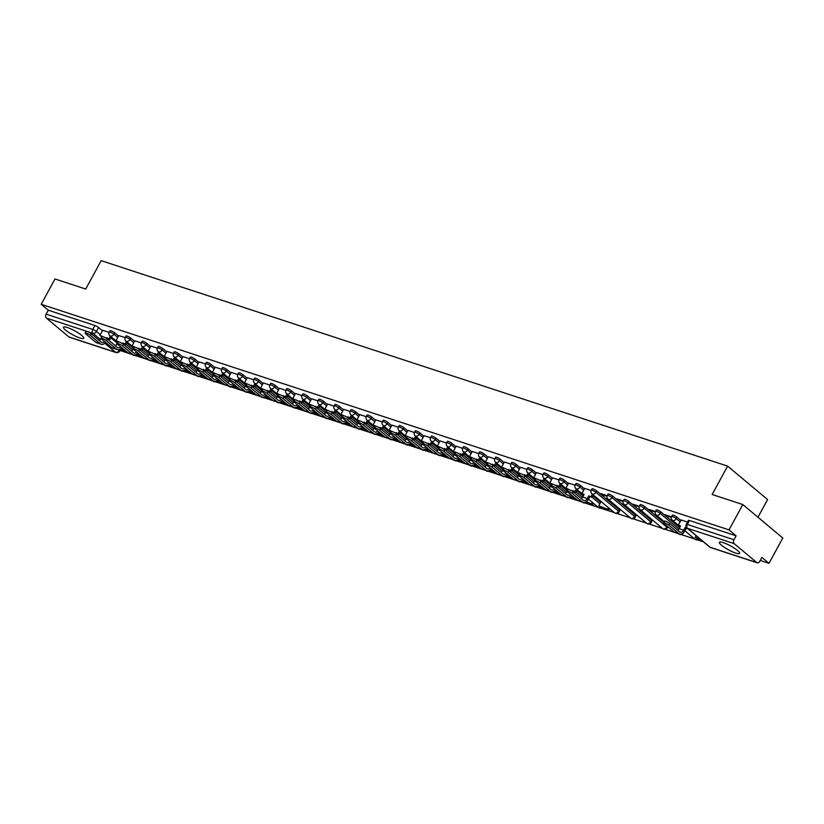 <?xml version="1.0" encoding="UTF-8"?>
<svg xmlns="http://www.w3.org/2000/svg" width="824" height="824" viewBox="0 0 824 824"><rect width="100%" height="100%" fill="white"/><g stroke="black" fill="none" stroke-linecap="round" stroke-linejoin="round"><path stroke-width="1.24" d="M118.502 336.017L114.66 332.803A2.956 0.567 -151.4 0 0 111.003 330.784A2.956 0.567 -151.4 0 0 110.004 330.712L109.242 332.113A2.956 0.567 28.6 0 1 110.241 332.185A2.956 0.567 28.6 0 1 113.897 334.204L117.739 337.418M134.57 341.291L130.728 338.067A2.956 0.567 -151.4 0 0 127.071 336.058A2.956 0.567 -151.4 0 0 126.072 335.986L125.31 337.377A2.956 0.567 28.6 0 1 126.309 337.459A2.956 0.567 28.6 0 1 129.965 339.467L133.807 342.691M150.638 346.554L146.796 343.34A2.956 0.567 -151.4 0 0 143.139 341.332A2.956 0.567 -151.4 0 0 142.14 341.249L141.378 342.65A2.956 0.567 28.6 0 1 142.377 342.722A2.956 0.567 28.6 0 1 146.033 344.741L149.875 347.955M166.706 351.827L162.864 348.614A2.956 0.567 -151.4 0 0 159.207 346.595A2.956 0.567 -151.4 0 0 158.208 346.523L157.446 347.924A2.956 0.567 28.6 0 1 158.445 347.996A2.956 0.567 28.6 0 1 162.101 350.015L165.943 353.228M182.773 357.101L178.932 353.877A2.956 0.567 -151.4 0 0 175.275 351.869A2.956 0.567 -151.4 0 0 174.276 351.786L173.514 353.187A2.956 0.567 28.6 0 1 174.513 353.269A2.956 0.567 28.6 0 1 178.169 355.278L182.011 358.502M198.842 362.364L195 359.151A2.956 0.567 -151.4 0 0 191.343 357.132A2.956 0.567 -151.4 0 0 190.344 357.06L189.582 358.461A2.956 0.567 28.6 0 1 190.581 358.533A2.956 0.567 28.6 0 1 194.237 360.552L198.079 363.765M214.91 367.638L211.068 364.424A2.956 0.567 -151.4 0 0 207.411 362.406A2.956 0.567 -151.4 0 0 206.412 362.333L205.65 363.734A2.956 0.567 28.6 0 1 206.649 363.806A2.956 0.567 28.6 0 1 210.305 365.825L214.147 369.039M230.977 372.912L227.136 369.688A2.956 0.567 -151.4 0 0 223.479 367.679A2.956 0.567 -151.4 0 0 222.48 367.597L221.718 368.998A2.956 0.567 28.6 0 1 222.717 369.08A2.956 0.567 28.6 0 1 226.373 371.088L230.215 374.312M247.046 378.175L243.204 374.961A2.956 0.567 -151.4 0 0 239.547 372.942A2.956 0.567 -151.4 0 0 238.548 372.87L237.786 374.271A2.956 0.567 28.6 0 1 238.775 374.343A2.956 0.567 28.6 0 1 242.441 376.362L246.283 379.576M263.113 383.448L259.272 380.235A2.956 0.567 -151.4 0 0 255.615 378.216A2.956 0.567 -151.4 0 0 254.616 378.144L253.854 379.545A2.956 0.567 28.6 0 1 254.843 379.617A2.956 0.567 28.6 0 1 258.509 381.625L262.351 384.849M279.182 388.722L275.34 385.498A2.956 0.567 -151.4 0 0 271.683 383.49A2.956 0.567 -151.4 0 0 270.684 383.407L269.922 384.808A2.956 0.567 28.6 0 1 270.911 384.89A2.956 0.567 28.6 0 1 274.577 386.899L278.419 390.113M295.25 393.985L291.408 390.772A2.956 0.567 -151.4 0 0 287.751 388.753A2.956 0.567 -151.4 0 0 286.752 388.681L285.99 390.082A2.956 0.567 28.6 0 1 286.979 390.154A2.956 0.567 28.6 0 1 290.645 392.173L294.487 395.386M311.317 399.259L307.476 396.035A2.956 0.567 -151.4 0 0 303.819 394.026A2.956 0.567 -151.4 0 0 302.82 393.954L302.058 395.345A2.956 0.567 28.6 0 1 303.047 395.427A2.956 0.567 28.6 0 1 306.713 397.436L310.555 400.66M327.386 404.522L323.544 401.309A2.956 0.567 -151.4 0 0 319.877 399.3A2.956 0.567 -151.4 0 0 318.888 399.218L318.126 400.618A2.956 0.567 28.6 0 1 319.115 400.691A2.956 0.567 28.6 0 1 322.781 402.709L326.623 405.923M343.454 409.796L339.612 406.582A2.956 0.567 -151.4 0 0 335.945 404.563A2.956 0.567 -151.4 0 0 334.956 404.491L334.194 405.892A2.956 0.567 28.6 0 1 335.183 405.964A2.956 0.567 28.6 0 1 338.849 407.983L342.691 411.197M359.522 415.069L355.68 411.846A2.956 0.567 -151.4 0 0 352.013 409.837A2.956 0.567 -151.4 0 0 351.024 409.755L350.262 411.155A2.956 0.567 28.6 0 1 351.251 411.238A2.956 0.567 28.6 0 1 354.917 413.246L358.759 416.47M375.589 420.333L371.748 417.119A2.956 0.567 -151.4 0 0 368.081 415.1A2.956 0.567 -151.4 0 0 367.092 415.028L366.33 416.429A2.956 0.567 28.6 0 1 367.319 416.501A2.956 0.567 28.6 0 1 370.985 418.52L374.827 421.733M391.658 425.606L387.816 422.393A2.956 0.567 -151.4 0 0 384.149 420.374A2.956 0.567 -151.4 0 0 383.16 420.302L382.398 421.703A2.956 0.567 28.6 0 1 383.387 421.775A2.956 0.567 28.6 0 1 387.053 423.783L390.895 427.007M407.726 430.88L403.884 427.656A2.956 0.567 -151.4 0 0 400.217 425.648A2.956 0.567 -151.4 0 0 399.228 425.565L398.466 426.966A2.956 0.567 28.6 0 1 399.455 427.048A2.956 0.567 28.6 0 1 403.121 429.057L406.963 432.27M423.793 436.143L419.952 432.93A2.956 0.567 -151.4 0 0 416.285 430.911A2.956 0.567 -151.4 0 0 415.296 430.839L414.534 432.239A2.956 0.567 28.6 0 1 415.523 432.312A2.956 0.567 28.6 0 1 419.179 434.33L423.031 437.544M439.862 441.417L436.02 438.193A2.956 0.567 -151.4 0 0 432.353 436.184A2.956 0.567 -151.4 0 0 431.364 436.112L430.602 437.513A2.956 0.567 28.6 0 1 431.591 437.585A2.956 0.567 28.6 0 1 435.247 439.594L439.099 442.818M455.929 446.68L452.088 443.466A2.956 0.567 -151.4 0 0 448.421 441.458A2.956 0.567 -151.4 0 0 447.432 441.376L446.67 442.776A2.956 0.567 28.6 0 1 447.659 442.849A2.956 0.567 28.6 0 1 451.315 444.867L455.167 448.081M471.998 451.954L468.156 448.74A2.956 0.567 -151.4 0 0 464.489 446.721A2.956 0.567 -151.4 0 0 463.5 446.649L462.738 448.05A2.956 0.567 28.6 0 1 463.727 448.122A2.956 0.567 28.6 0 1 467.383 450.141L471.235 453.354M488.066 457.227L484.224 454.003A2.956 0.567 -151.4 0 0 480.557 451.995A2.956 0.567 -151.4 0 0 479.568 451.923L478.806 453.313A2.956 0.567 28.6 0 1 479.795 453.396A2.956 0.567 28.6 0 1 483.451 455.404L487.303 458.628M504.134 462.491L500.281 459.277A2.956 0.567 -151.4 0 0 496.625 457.258A2.956 0.567 -151.4 0 0 495.636 457.186L494.874 458.587A2.956 0.567 28.6 0 1 495.863 458.659A2.956 0.567 28.6 0 1 499.519 460.678L503.371 463.891M520.202 467.764L516.349 464.551A2.956 0.567 -151.4 0 0 512.693 462.532A2.956 0.567 -151.4 0 0 511.704 462.46L510.942 463.861A2.956 0.567 28.6 0 1 511.931 463.933A2.956 0.567 28.6 0 1 515.587 465.951L519.439 469.165M536.269 473.038L532.417 469.814A2.956 0.567 -151.4 0 0 528.761 467.805A2.956 0.567 -151.4 0 0 527.772 467.723L527.01 469.124A2.956 0.567 28.6 0 1 527.999 469.206A2.956 0.567 28.6 0 1 531.655 471.215L535.497 474.439M552.337 478.301L548.485 475.088A2.956 0.567 -151.4 0 0 544.829 473.069A2.956 0.567 -151.4 0 0 543.84 472.997L543.078 474.397A2.956 0.567 28.6 0 1 544.067 474.469A2.956 0.567 28.6 0 1 547.723 476.488L551.565 479.702M568.406 483.575L564.553 480.361A2.956 0.567 -151.4 0 0 560.897 478.342A2.956 0.567 -151.4 0 0 559.908 478.27L559.146 479.671A2.956 0.567 28.6 0 1 560.135 479.743A2.956 0.567 28.6 0 1 563.791 481.752L567.633 484.976M584.474 488.848L580.621 485.624A2.956 0.567 -151.4 0 0 576.965 483.616A2.956 0.567 -151.4 0 0 575.976 483.534L575.214 484.934A2.956 0.567 28.6 0 1 576.203 485.017A2.956 0.567 28.6 0 1 579.859 487.025L583.701 490.239M619.318 509.829L596.689 490.898A2.956 0.567 -151.4 0 0 593.033 488.879A2.956 0.567 -151.4 0 0 592.044 488.807L591.271 490.208A2.956 0.567 28.6 0 1 592.271 490.28A2.956 0.567 28.6 0 1 595.927 492.299L618.556 511.23A2.956 0.567 28.6 0 1 619.082 511.972L619.844 510.571A2.956 0.567 -151.4 0 0 619.318 509.829L618.556 511.23A2.956 2.091 -50.1 0 1 615.106 513.105A2.956 2.091 -50.1 0 1 614.601 512.827A2.956 2.956 0 0 0 619.082 511.972M635.386 515.103L612.757 496.161A2.956 0.567 -151.4 0 0 609.101 494.153A2.956 0.567 -151.4 0 0 608.112 494.081L607.34 495.471A2.956 0.567 28.6 0 1 608.339 495.554A2.956 0.567 28.6 0 1 611.995 497.562L634.624 516.504A2.956 0.567 28.6 0 1 635.149 517.245L635.912 515.845A2.956 0.567 -151.4 0 0 635.386 515.103L634.624 516.504A2.956 2.091 -50.1 0 1 631.174 518.368A2.956 2.091 -50.1 0 1 630.659 518.09A2.956 2.956 0 0 0 635.149 517.245M651.454 520.377L628.825 501.435A2.956 0.567 -151.4 0 0 625.169 499.426A2.956 0.567 -151.4 0 0 624.18 499.344L623.408 500.745A2.956 0.567 28.6 0 1 624.407 500.817A2.956 0.567 28.6 0 1 628.063 502.836L650.692 521.777A2.956 0.567 28.6 0 1 651.217 522.509L651.98 521.108A2.956 0.567 -151.4 0 0 651.454 520.377L650.692 521.777A2.956 2.091 -50.1 0 1 647.242 523.642A2.956 2.091 -50.1 0 1 646.727 523.364A2.956 2.956 0 0 0 651.217 522.509M663.753 522.488L644.893 506.709A2.956 0.567 -151.4 0 0 641.237 504.69A2.956 0.567 -151.4 0 0 640.248 504.618L639.476 506.018A2.956 0.567 28.6 0 1 640.475 506.091A2.956 0.567 28.6 0 1 644.131 508.109L666.76 527.041A2.956 0.567 28.6 0 1 667.286 527.782L667.873 526.711M679.646 527.618L660.961 511.972A2.956 0.567 -151.4 0 0 657.305 509.963A2.956 0.567 -151.4 0 0 656.306 509.881L655.544 511.282A2.956 0.567 28.6 0 1 656.543 511.364A2.956 0.567 28.6 0 1 660.199 513.373L678.873 529.008M680.871 520.459L677.029 517.245A2.956 0.567 -151.4 0 0 673.373 515.227A2.956 0.567 -151.4 0 0 672.374 515.154L671.611 516.555A2.956 0.567 28.6 0 1 672.611 516.627A2.956 0.567 28.6 0 1 676.267 518.646L680.109 521.86M735.739 553.089A11.515 2.215 -151.4 0 0 739.622 553.378A11.515 2.215 -151.4 0 0 734.452 548.238A11.515 2.215 -151.4 0 0 723.266 542.645A11.515 2.215 -151.4 0 0 719.393 542.346A11.515 2.215 -151.4 0 0 724.564 547.486A11.515 2.215 -151.4 0 0 735.739 553.089M79.846 337.964A11.515 2.215 -151.4 0 0 83.729 338.262A11.515 2.215 -151.4 0 0 78.558 333.123A11.515 2.215 -151.4 0 0 67.372 327.53A11.515 2.215 -151.4 0 0 63.499 327.231A11.515 2.215 -151.4 0 0 68.67 332.371A11.515 2.215 -151.4 0 0 79.846 337.964M119.964 350.478L132.324 354.526M134.92 355.381L148.392 359.8M150.988 360.654L164.46 365.073M167.056 365.918L180.528 370.337M183.124 371.191L196.596 375.61M199.192 376.465L212.664 380.884M215.26 381.728L228.732 386.147M231.328 387.002L244.8 391.421M247.396 392.265L260.868 396.684M263.464 397.539L276.936 401.958M279.532 402.812L293.004 407.231M295.6 408.076L309.072 412.494M311.668 413.349L325.14 417.768M327.736 418.623L341.208 423.042M343.804 423.886L357.276 428.305M359.872 429.16L373.344 433.579M375.94 434.433L389.412 438.852M392.008 439.697L405.48 444.115M408.076 444.97L421.548 449.389M424.144 450.234L437.616 454.652M440.212 455.507L453.684 459.926M456.28 460.781L469.752 465.2M472.348 466.044L485.82 470.463M488.416 471.318L501.888 475.736M504.484 476.591L517.956 481.01M520.552 481.855L534.024 486.273M536.62 487.128L550.092 491.547M552.688 492.392L566.16 496.81M568.745 497.665L582.228 502.084M584.813 502.939L598.296 507.357M600.881 508.202L614.354 512.621M616.949 513.476L630.422 517.894M633.017 518.749L646.49 523.168M649.085 524.013L662.558 528.431M665.153 529.286L678.626 533.705M681.221 534.56L694.694 538.978M697.289 539.823L703.49 541.852M760.253 560.475L768.998 563.338L761.922 557.415L759.769 561.36A2.956 2.009 108.2 0 1 757.246 562.833A2.956 2.009 108.2 0 1 756.782 562.565L734.163 543.634L687.504 528.328L710.123 547.27L756.782 562.565M757.956 517.225L767.577 499.571L727.613 466.116L712.142 494.493L742.836 504.556L729.024 529.884L41.2 304.293L55.002 278.965L85.696 289.039L101.177 260.662L727.613 466.116M742.836 504.556L782.8 538.021L768.998 563.338M68.959 336.985L115.618 352.281A2.956 2.009 108.2 0 0 116.081 352.548L69.422 337.243A2.956 2.009 -71.8 0 1 68.959 336.985L46.34 318.043A2.956 2.009 -71.8 0 1 46.123 314.16L48.276 310.215L94.935 325.521A2.956 0.567 28.6 0 1 98.592 327.53L102.434 330.754M110.89 337.83L117.276 343.175M48.276 310.215L41.2 304.293M736.1 535.806L689.441 520.5A2.956 0.567 -151.4 0 0 688.442 520.428L686.299 524.373A2.956 0.567 28.6 0 1 687.288 524.445L733.947 539.751L736.1 535.806L729.024 529.884M733.947 539.751A2.956 2.009 108.2 0 0 734.163 543.634M687.546 522.076L681.087 519.965L678.296 525.197L680.562 525.939L679.069 528.668A3.986 2.709 -71.8 0 1 677.75 530.213M671.488 516.813L665.019 514.691L666.225 515.69L666.503 515.175M655.42 511.539L648.952 509.417L650.157 510.427L650.435 509.901M639.352 506.276L632.884 504.154L634.089 505.153L634.367 504.638M623.284 501.002L616.816 498.881L618.021 499.88L618.299 499.365M607.216 495.729L600.748 493.607L601.953 494.616L602.231 494.101M591.148 490.465L584.679 488.344L581.888 493.576L584.154 494.318L582.661 497.057A3.986 2.709 -71.8 0 1 581.353 498.592M601.767 502.084L600.871 501.888M575.08 485.192L568.653 483.101M559.012 479.918L552.544 477.796L549.752 483.039L552.018 483.781L550.525 486.51A3.986 2.709 -71.8 0 1 549.217 488.055M542.944 474.655L536.476 472.533L533.684 477.766L535.95 478.507L534.457 481.247A3.986 2.709 -71.8 0 1 533.149 482.792M526.886 469.381L520.449 467.301M510.818 464.118L504.339 461.996L501.548 467.229L503.814 467.97L502.321 470.71A3.986 2.709 -71.8 0 1 501.013 472.245M494.75 458.844L488.272 456.723L485.48 461.955L487.746 462.697L486.253 465.436A3.986 2.709 -71.8 0 1 484.945 466.981M478.682 453.571L472.245 451.49M462.614 448.308L456.136 446.186L453.344 451.418L455.61 452.16L454.117 454.899A3.986 2.709 -71.8 0 1 452.809 456.434M446.546 443.034L440.067 440.912L437.276 446.144L439.542 446.886L438.049 449.626A3.986 2.709 -71.8 0 1 436.741 451.171M430.478 437.76L424.041 435.68M414.41 432.497L407.932 430.375L405.14 435.608L407.406 436.349L405.913 439.089A3.986 2.709 -71.8 0 1 404.605 440.624M398.342 427.223L391.863 425.102L389.072 430.334L391.338 431.076L389.845 433.815A3.986 2.709 -71.8 0 1 388.537 435.36M382.274 421.96L375.847 419.869M366.206 416.687L359.738 414.565L356.936 419.797L359.202 420.539L357.719 423.279A3.986 2.709 -71.8 0 1 356.401 424.824M350.138 411.413L343.67 409.291L340.868 414.524L343.134 415.275L341.651 418.005A3.986 2.709 -71.8 0 1 340.333 419.55M334.07 406.15L327.643 404.059M318.002 400.876L311.534 398.754L308.732 403.987L310.998 404.728L309.515 407.468A3.986 2.709 -71.8 0 1 308.197 409.013M301.934 395.602L295.466 393.481L292.664 398.713L294.93 399.465L293.447 402.194A3.986 2.709 -71.8 0 1 292.129 403.739M285.866 390.339L279.439 388.248M269.798 385.066L263.33 382.944L260.528 388.176L262.794 388.918L261.311 391.658A3.986 2.709 -71.8 0 1 259.993 393.202M253.73 379.792L247.262 377.67L244.47 382.913L246.737 383.654L245.243 386.384A3.986 2.709 -71.8 0 1 243.925 387.929M237.662 374.529L231.235 372.438M221.594 369.255L215.167 367.174M205.526 363.992L199.058 361.87L196.267 367.102L198.532 367.844L197.039 370.573A3.986 2.709 -71.8 0 1 195.721 372.118M189.458 358.718L182.99 356.596L180.198 361.829L182.465 362.57L180.971 365.31A3.986 2.709 -71.8 0 1 179.653 366.855M173.39 353.445L166.963 351.364M157.322 348.181L150.854 346.059L148.062 351.292L150.328 352.033L148.835 354.773A3.986 2.709 -71.8 0 1 147.517 356.308M141.254 342.908L134.786 340.786L131.995 346.018L134.261 346.76L132.767 349.5A3.986 2.709 -71.8 0 1 131.449 351.045M125.186 337.634L118.759 335.553M126.958 343.103L133.344 348.439M143.026 348.367L149.412 353.712M159.094 353.64L165.48 358.986M175.162 358.914L181.548 364.249M191.23 364.177L197.616 369.523M207.298 369.451L213.684 374.786M223.366 374.714L229.752 380.06M239.434 379.988L245.82 385.333M255.502 385.261L261.888 390.597M271.57 390.524L277.956 395.87M287.638 395.798L294.024 401.144M303.706 401.072L310.092 406.407M319.774 406.335L326.16 411.681M335.842 411.609L342.228 416.944M351.91 416.882L358.296 422.218M367.978 422.146L374.353 427.491M384.046 427.419L390.422 432.755M400.114 432.682L406.489 438.028M416.182 437.956L422.558 443.302M432.25 443.23L438.626 448.565M448.318 448.493L454.693 453.839M464.386 453.767L470.762 459.112M480.454 459.04L486.829 464.376M496.522 464.303L502.898 469.649M512.59 469.577L518.966 474.912M528.658 474.851L535.034 480.186M544.726 480.114L551.101 485.46M560.794 485.387L567.169 490.723M576.862 490.651L583.238 495.997M592.93 495.924L600.614 502.362M109.118 332.371L102.65 330.249L99.859 335.481L102.125 336.223L100.631 338.963A3.986 2.709 -71.8 0 1 99.313 340.497M617.938 507.996L619.04 508.357M634.006 513.27L635.108 513.63M650.074 518.533L651.176 518.893M666.225 515.69L671.313 517.369M650.157 510.427L655.245 512.095M634.089 505.153L639.177 506.822M618.021 499.88L623.119 501.558M601.953 494.616L607.051 496.285M663.588 522.797L664.484 521.139A3.327 0.639 28.6 0 1 666.595 521.613A3.327 0.639 28.6 0 1 669.716 523.487L668.82 525.146A3.327 0.639 -151.4 0 0 665.699 523.271A3.327 0.639 -151.4 0 0 663.588 522.797A3.327 0.639 -151.4 0 0 664.185 523.621L674.135 531.954A5.912 4.017 108.2 0 0 675.072 532.479L679.707 534.004A5.912 4.017 108.2 0 0 684.744 531.068L686.238 528.328L688.03 528.915M678.296 525.197L680.315 526.382M686.238 528.328L685.197 527.453L683.704 530.192A3.986 2.709 -71.8 0 1 680.305 532.18A3.986 2.709 -71.8 0 1 679.676 531.82L669.716 523.487M685.197 527.453L686.989 528.04L709.619 546.992A2.956 2.956 0 0 0 710.587 547.527L757.246 562.833M696.095 535.672L695.137 537.444L701.224 539.967M695.137 537.444L700.184 539.092M668.82 525.146L678.77 533.478A5.912 4.017 108.2 0 0 679.707 534.004M567.18 491.176L568.076 489.518A3.327 0.639 28.6 0 1 570.198 490.002A3.327 0.639 28.6 0 1 573.319 491.877L572.412 493.524A3.327 0.639 -151.4 0 0 569.291 491.65A3.327 0.639 -151.4 0 0 567.18 491.176A3.327 0.639 -151.4 0 0 567.777 492.01L577.727 500.333A5.912 4.017 108.2 0 0 578.664 500.858L583.299 502.382A5.912 4.017 108.2 0 0 588.336 499.447L589.829 496.707L592.096 497.449L593.393 495.07M581.888 493.576L583.907 494.771M589.829 496.707L588.789 495.842L587.296 498.572A3.986 2.709 -71.8 0 1 583.897 500.559A3.986 2.709 -71.8 0 1 583.268 500.199L573.319 491.877M588.789 495.842L592.096 497.449M592.353 494.204L591.055 496.584M600.923 501.806L598.729 505.823L599.769 506.688L608.936 509.696L609.544 508.593M598.729 505.823L608.936 509.696M608.503 507.718L607.896 508.83M572.412 493.524L582.362 501.857A5.912 4.017 108.2 0 0 583.299 502.382M551.112 485.903L552.008 484.255A3.327 0.639 28.6 0 1 554.13 484.728A3.327 0.639 28.6 0 1 557.251 486.603L556.344 488.261A3.327 0.639 -151.4 0 0 553.223 486.387A3.327 0.639 -151.4 0 0 551.112 485.903A3.327 0.639 -151.4 0 0 551.709 486.737L561.659 495.07A5.912 4.017 108.2 0 0 562.596 495.595L567.231 497.109A5.912 4.017 108.2 0 0 571.599 495.203M568.663 483.091L565.82 488.302L567.839 489.497M565.82 488.302L568.086 489.044L566.593 491.784A3.986 2.709 -71.8 0 1 565.285 493.329M573.463 491.99L573.761 491.434L572.721 490.568L572.381 491.197M572.721 490.568L576.028 492.186L577.325 489.806M576.285 488.931L574.987 491.31M585.782 502.104L592.868 504.422L593.476 503.32M586.348 501.754L592.868 504.422M592.435 502.455L591.828 503.557M573.761 491.434L576.028 492.186M570.527 494.307A3.986 2.709 -71.8 0 1 567.829 495.286A3.986 2.709 -71.8 0 1 567.2 494.936L557.251 486.603M556.344 488.261L566.294 496.584A5.912 4.017 108.2 0 0 567.231 497.109M535.044 480.639L535.94 478.981A3.327 0.639 28.6 0 1 538.062 479.455A3.327 0.639 28.6 0 1 541.183 481.329L540.276 482.988A3.327 0.639 -151.4 0 0 537.155 481.113A3.327 0.639 -151.4 0 0 535.044 480.639A3.327 0.639 -151.4 0 0 535.641 481.463L545.591 489.796A5.912 4.017 108.2 0 0 546.528 490.321L551.163 491.846A5.912 4.017 108.2 0 0 555.531 489.94M549.752 483.039L551.771 484.224M557.395 486.727L557.694 486.17L556.653 485.295L556.313 485.923M556.653 485.295L559.959 486.912L561.257 484.533M560.217 483.667L558.919 486.047M569.714 496.831L576.007 498.901M570.28 496.491L574.967 498.026M557.694 486.17L559.959 486.912M554.459 489.034A3.986 2.709 -71.8 0 1 551.761 490.012A3.986 2.709 -71.8 0 1 551.132 489.662L541.183 481.329M540.276 482.988L550.226 491.32A5.912 4.017 108.2 0 0 551.163 491.846M518.976 475.366L519.872 473.707A3.327 0.639 28.6 0 1 521.994 474.191A3.327 0.639 28.6 0 1 525.115 476.066L524.208 477.714A3.327 0.639 -151.4 0 0 521.087 475.839A3.327 0.639 -151.4 0 0 518.976 475.366A3.327 0.639 -151.4 0 0 519.573 476.2L529.523 484.533A5.912 4.017 108.2 0 0 530.46 485.048L535.095 486.572A5.912 4.017 108.2 0 0 539.462 484.667M533.684 477.766L535.703 478.96M541.327 481.453L541.625 480.897L540.585 480.032L540.245 480.649M540.585 480.032L543.891 481.638L545.189 479.259M544.149 478.394L542.851 480.773M553.646 491.567L559.939 493.627M554.212 491.217L558.899 492.762M541.625 480.897L543.891 481.638M538.391 483.76A3.986 2.709 -71.8 0 1 535.693 484.749A3.986 2.709 -71.8 0 1 535.064 484.399L525.115 476.066M524.208 477.714L534.158 486.047A5.912 4.017 108.2 0 0 535.095 486.572M502.908 470.092L503.804 468.444A3.327 0.639 28.6 0 1 505.926 468.918A3.327 0.639 28.6 0 1 509.047 470.792L508.14 472.451A3.327 0.639 -151.4 0 0 505.019 470.576A3.327 0.639 -151.4 0 0 502.908 470.092A3.327 0.639 -151.4 0 0 503.505 470.926L513.455 479.259A5.912 4.017 108.2 0 0 514.392 479.784L519.027 481.298A5.912 4.017 108.2 0 0 523.394 479.393M520.459 467.28L517.616 472.492L519.635 473.687M517.616 472.492L519.882 473.244L518.389 475.973A3.986 2.709 -71.8 0 1 517.081 477.518M525.259 476.179L525.558 475.633L524.517 474.758L524.177 475.386M524.517 474.758L527.824 476.375L529.121 473.996M528.081 473.12L526.783 475.5M537.578 486.294L543.871 488.354M538.144 485.954L542.831 487.489M525.558 475.633L527.824 476.375M522.323 478.497A3.986 2.709 -71.8 0 1 519.625 479.475A3.986 2.709 -71.8 0 1 518.996 479.125L509.047 470.792M508.14 472.451L518.09 480.773A5.912 4.017 108.2 0 0 519.027 481.298M486.84 464.829L487.736 463.17A3.327 0.639 28.6 0 1 489.858 463.644A3.327 0.639 28.6 0 1 492.979 465.519L492.072 467.177A3.327 0.639 -151.4 0 0 488.951 465.303A3.327 0.639 -151.4 0 0 486.84 464.829A3.327 0.639 -151.4 0 0 487.437 465.653L497.387 473.985A5.912 4.017 108.2 0 0 498.324 474.511L502.959 476.035A5.912 4.017 108.2 0 0 507.327 474.13M501.548 467.229L503.567 468.413M509.191 470.916L509.489 470.36L508.449 469.484L508.109 470.113M508.449 469.484L511.756 471.101L513.053 468.722M512.013 467.857L510.715 470.236M521.51 481.02L527.803 483.091M522.076 480.68L526.763 482.215M509.489 470.36L511.756 471.101M506.255 473.223A3.986 2.709 -71.8 0 1 503.557 474.212A3.986 2.709 -71.8 0 1 502.928 473.852L492.979 465.519M492.072 467.177L502.022 475.51A5.912 4.017 108.2 0 0 502.959 476.035M470.772 459.555L471.668 457.907A3.327 0.639 28.6 0 1 473.79 458.381A3.327 0.639 28.6 0 1 476.911 460.256L476.004 461.904A3.327 0.639 -151.4 0 0 472.883 460.029A3.327 0.639 -151.4 0 0 470.772 459.555A3.327 0.639 -151.4 0 0 471.369 460.389L481.319 468.722A5.912 4.017 108.2 0 0 482.256 469.237L486.891 470.762A5.912 4.017 108.2 0 0 491.259 468.856M485.48 461.955L487.499 463.15M493.123 465.642L493.422 465.086L492.381 464.221L492.041 464.839M492.381 464.221L495.688 465.828L496.985 463.449M495.945 462.583L494.647 464.963M505.442 475.757L511.735 477.817M506.008 475.407L510.695 476.952M493.422 465.086L495.688 465.828M490.187 467.95A3.986 2.709 -71.8 0 1 487.489 468.938A3.986 2.709 -71.8 0 1 486.86 468.588L476.911 460.256M476.004 461.904L485.954 470.236A5.912 4.017 108.2 0 0 486.891 470.762M454.704 454.282L455.6 452.634A3.327 0.639 28.6 0 1 457.722 453.107A3.327 0.639 28.6 0 1 460.843 454.982L459.936 456.64A3.327 0.639 -151.4 0 0 456.815 454.766A3.327 0.639 -151.4 0 0 454.704 454.282A3.327 0.639 -151.4 0 0 455.301 455.116L465.251 463.449A5.912 4.017 108.2 0 0 466.188 463.974L470.823 465.488A5.912 4.017 108.2 0 0 475.191 463.582M472.255 451.47L469.412 456.681L471.431 457.876M469.412 456.681L471.678 457.433L470.185 460.163A3.986 2.709 -71.8 0 1 468.877 461.708M477.055 460.369L477.353 459.823L476.313 458.947L475.973 459.576M476.313 458.947L479.62 460.565L480.917 458.185M479.877 457.31L478.579 459.689M489.374 470.483L495.667 472.543M489.94 470.144L494.637 471.678M477.353 459.823L479.62 460.565M474.119 462.686A3.986 2.709 -71.8 0 1 471.421 463.665A3.986 2.709 -71.8 0 1 470.792 463.315L460.843 454.982M459.936 456.64L469.886 464.973A5.912 4.017 108.2 0 0 470.823 465.488M438.636 449.018L439.542 447.36A3.327 0.639 28.6 0 1 441.654 447.844A3.327 0.639 28.6 0 1 444.775 449.708L443.868 451.367A3.327 0.639 -151.4 0 0 440.747 449.492A3.327 0.639 -151.4 0 0 438.636 449.018A3.327 0.639 -151.4 0 0 439.233 449.842L449.183 458.175A5.912 4.017 108.2 0 0 450.12 458.7L454.755 460.225A5.912 4.017 108.2 0 0 459.123 458.319M453.344 451.418L455.363 452.613M460.987 455.106L461.286 454.549L460.245 453.684L459.905 454.302M460.245 453.684L463.552 455.291L464.849 452.912M463.809 452.046L462.511 454.426M473.306 465.21L479.599 467.28M473.872 464.87L478.569 466.405M461.286 454.549L463.552 455.291M458.051 457.413A3.986 2.709 -71.8 0 1 455.353 458.401A3.986 2.709 -71.8 0 1 454.724 458.041L444.775 449.708M443.868 451.367L453.818 459.699A5.912 4.017 108.2 0 0 454.755 460.225M422.568 443.745L423.474 442.097A3.327 0.639 28.6 0 1 425.586 442.57A3.327 0.639 28.6 0 1 428.707 444.445L427.8 446.093A3.327 0.639 -151.4 0 0 424.679 444.229A3.327 0.639 -151.4 0 0 422.568 443.745A3.327 0.639 -151.4 0 0 423.165 444.579L433.115 452.912A5.912 4.017 108.2 0 0 434.052 453.437L438.687 454.951A5.912 4.017 108.2 0 0 443.054 453.046M437.276 446.144L439.295 447.339M444.919 449.832L445.218 449.276L444.177 448.411L443.837 449.039M444.177 448.411L447.483 450.028L448.781 447.648M447.741 446.773L446.443 449.152M457.238 459.947L463.531 462.007M457.804 459.596L462.501 461.141M445.218 449.276L447.483 450.028M441.983 452.149A3.986 2.709 -71.8 0 1 439.285 453.128A3.986 2.709 -71.8 0 1 438.656 452.778L428.707 444.445M427.8 446.093L437.75 454.426A5.912 4.017 108.2 0 0 438.687 454.951M406.5 438.481L407.406 436.823A3.327 0.639 28.6 0 1 409.518 437.297A3.327 0.639 28.6 0 1 412.639 439.171L411.732 440.83A3.327 0.639 -151.4 0 0 408.611 438.955A3.327 0.639 -151.4 0 0 406.5 438.481A3.327 0.639 -151.4 0 0 407.097 439.305L417.047 447.638A5.912 4.017 108.2 0 0 417.984 448.163L422.619 449.677A5.912 4.017 108.2 0 0 426.987 447.772M424.051 435.659L421.208 440.881L423.237 442.066M421.208 440.881L423.474 441.623L421.981 444.352A3.986 2.709 -71.8 0 1 420.673 445.897M428.851 444.569L429.149 444.012L428.109 443.137L427.769 443.765M428.109 443.137L431.416 444.754L432.713 442.375M431.673 441.499L430.375 443.878M441.17 454.673L447.463 456.743M441.736 454.333L446.433 455.868M429.149 444.012L431.416 444.754M425.915 446.876A3.986 2.709 -71.8 0 1 423.217 447.854A3.986 2.709 -71.8 0 1 422.588 447.504L412.639 439.171M411.732 440.83L421.682 449.162A5.912 4.017 108.2 0 0 422.619 449.677M390.432 433.208L391.338 431.549A3.327 0.639 28.6 0 1 393.45 432.034A3.327 0.639 28.6 0 1 396.571 433.908L395.664 435.556A3.327 0.639 -151.4 0 0 392.543 433.682A3.327 0.639 -151.4 0 0 390.432 433.208A3.327 0.639 -151.4 0 0 391.029 434.042L400.979 442.364A5.912 4.017 108.2 0 0 401.916 442.89L406.551 444.414A5.912 4.017 108.2 0 0 410.918 442.509M405.14 435.608L407.169 436.802M412.783 439.295L413.082 438.739L412.041 437.874L411.701 438.492M412.041 437.874L415.348 439.48L416.645 437.101M415.605 436.236L414.307 438.615M425.102 449.399L431.395 451.47M425.668 449.059L430.365 450.594M413.082 438.739L415.348 439.48M409.847 441.602A3.986 2.709 -71.8 0 1 407.149 442.591A3.986 2.709 -71.8 0 1 406.52 442.231L396.571 433.908M395.664 435.556L405.614 443.889A5.912 4.017 108.2 0 0 406.551 444.414M374.364 427.934L375.27 426.286A3.327 0.639 28.6 0 1 377.382 426.76A3.327 0.639 28.6 0 1 380.503 428.635L379.596 430.293A3.327 0.639 -151.4 0 0 376.475 428.418A3.327 0.639 -151.4 0 0 374.364 427.934A3.327 0.639 -151.4 0 0 374.961 428.768L384.921 437.101A5.912 4.017 108.2 0 0 385.848 437.626L390.483 439.141A5.912 4.017 108.2 0 0 394.851 437.235M389.072 430.334L391.101 431.529M396.715 434.021L397.014 433.465L395.973 432.6L395.633 433.228M395.973 432.6L399.279 434.217L400.577 431.838M399.537 430.962L398.239 433.342M409.034 444.136L415.327 446.196M409.6 443.786L414.297 445.331M397.014 433.465L399.279 434.217M393.779 436.339A3.986 2.709 -71.8 0 1 391.081 437.317A3.986 2.709 -71.8 0 1 390.452 436.967L380.503 428.635M379.596 430.293L389.556 438.615A5.912 4.017 108.2 0 0 390.483 439.141M358.296 422.671L359.202 421.012A3.327 0.639 28.6 0 1 361.314 421.486A3.327 0.639 28.6 0 1 364.435 423.361L363.528 425.019A3.327 0.639 -151.4 0 0 360.407 423.145A3.327 0.639 -151.4 0 0 358.296 422.671A3.327 0.639 -151.4 0 0 358.893 423.495L368.853 431.827A5.912 4.017 108.2 0 0 369.78 432.353L374.415 433.877A5.912 4.017 108.2 0 0 378.783 431.972M375.857 419.849L373.004 425.071L375.033 426.255M373.004 425.071L375.27 425.812L373.787 428.542A3.986 2.709 -71.8 0 1 372.469 430.087M380.647 428.758L380.946 428.202L379.905 427.326L379.565 427.955M379.905 427.326L383.212 428.943L384.509 426.564M383.469 425.699L382.171 428.078M392.966 438.862L399.269 440.933M393.532 438.523L398.229 440.057M380.946 428.202L383.212 428.943M377.711 431.065A3.986 2.709 -71.8 0 1 375.013 432.044A3.986 2.709 -71.8 0 1 374.384 431.694L364.435 423.361M363.528 425.019L373.488 433.352A5.912 4.017 108.2 0 0 374.415 433.877M342.228 417.397L343.134 415.739A3.327 0.639 28.6 0 1 345.246 416.223A3.327 0.639 28.6 0 1 348.367 418.098L347.46 419.746A3.327 0.639 -151.4 0 0 344.339 417.871A3.327 0.639 -151.4 0 0 342.228 417.397A3.327 0.639 -151.4 0 0 342.825 418.232L352.785 426.564A5.912 4.017 108.2 0 0 353.712 427.079L358.347 428.604A5.912 4.017 108.2 0 0 362.714 426.698M356.936 419.797L358.965 420.992M364.579 423.484L364.877 422.928L363.837 422.063L363.497 422.681M363.837 422.063L367.144 423.67L368.441 421.291M367.401 420.425L366.103 422.805M376.898 433.599L383.201 435.659M377.464 433.249L382.161 434.794M364.877 422.928L367.144 423.67M361.643 425.792A3.986 2.709 -71.8 0 1 358.945 426.781A3.986 2.709 -71.8 0 1 358.316 426.43L348.367 418.098M347.46 419.746L357.42 428.078A5.912 4.017 108.2 0 0 358.347 428.604M326.16 412.124L327.066 410.476A3.327 0.639 28.6 0 1 329.178 410.949A3.327 0.639 28.6 0 1 332.299 412.824L331.392 414.482A3.327 0.639 -151.4 0 0 328.271 412.608A3.327 0.639 -151.4 0 0 326.16 412.124A3.327 0.639 -151.4 0 0 326.757 412.958L336.717 421.291A5.912 4.017 108.2 0 0 337.644 421.816L342.279 423.33A5.912 4.017 108.2 0 0 346.647 421.424M340.868 414.524L342.897 415.718M348.511 418.211L348.809 417.665L347.769 416.789L347.429 417.418M347.769 416.789L351.076 418.407L352.373 416.027M351.333 415.152L350.035 417.531M360.83 428.326L367.133 430.386M361.396 427.986L366.093 429.52M348.809 417.665L351.076 418.407M345.575 420.528A3.986 2.709 -71.8 0 1 342.877 421.507A3.986 2.709 -71.8 0 1 342.248 421.157L332.299 412.824M331.392 414.482L341.352 422.815A5.912 4.017 108.2 0 0 342.279 423.33M310.092 406.86L310.998 405.202A3.327 0.639 28.6 0 1 313.11 405.676A3.327 0.639 28.6 0 1 316.231 407.55L315.324 409.209A3.327 0.639 -151.4 0 0 312.203 407.334A3.327 0.639 -151.4 0 0 310.092 406.86A3.327 0.639 -151.4 0 0 310.689 407.684L320.649 416.017A5.912 4.017 108.2 0 0 321.576 416.542L326.211 418.067A5.912 4.017 108.2 0 0 330.579 416.161M327.653 404.038L324.8 409.26L326.829 410.445M324.8 409.26L327.066 410.002L325.583 412.742A3.986 2.709 -71.8 0 1 324.265 414.276M332.443 412.948L332.742 412.391L331.701 411.516L331.361 412.144M331.701 411.516L335.007 413.133L336.305 410.754M335.265 409.889L333.967 412.268M344.762 423.052L351.065 425.122M345.328 422.712L350.025 424.247M332.742 412.391L335.007 413.133M329.507 415.255A3.986 2.709 -71.8 0 1 326.809 416.244A3.986 2.709 -71.8 0 1 326.18 415.883L316.231 407.55M315.324 409.209L325.284 417.541A5.912 4.017 108.2 0 0 326.211 418.067M294.024 401.587L294.93 399.939A3.327 0.639 28.6 0 1 297.042 400.413A3.327 0.639 28.6 0 1 300.163 402.287L299.256 403.935A3.327 0.639 -151.4 0 0 296.135 402.061A3.327 0.639 -151.4 0 0 294.024 401.587A3.327 0.639 -151.4 0 0 294.621 402.421L304.581 410.754A5.912 4.017 108.2 0 0 305.508 411.269L310.143 412.793A5.912 4.017 108.2 0 0 314.511 410.888M308.732 403.987L310.761 405.181M316.375 407.674L316.673 407.118L315.633 406.253L315.293 406.871M315.633 406.253L318.94 407.859L320.237 405.49M319.197 404.615L317.899 406.994M328.694 417.789L334.997 419.849M329.26 417.438L333.957 418.983M316.673 407.118L318.94 407.859M313.439 409.981A3.986 2.709 -71.8 0 1 310.741 410.97A3.986 2.709 -71.8 0 1 310.112 410.62L300.163 402.287M299.256 403.935L309.216 412.268A5.912 4.017 108.2 0 0 310.143 412.793M277.956 396.323L278.862 394.665A3.327 0.639 28.6 0 1 280.974 395.139A3.327 0.639 28.6 0 1 284.095 397.014L283.188 398.672A3.327 0.639 -151.4 0 0 280.067 396.797A3.327 0.639 -151.4 0 0 277.956 396.323A3.327 0.639 -151.4 0 0 278.553 397.147L288.513 405.48A5.912 4.017 108.2 0 0 289.44 406.005L294.075 407.519A5.912 4.017 108.2 0 0 298.442 405.614M292.664 398.713L294.693 399.908M300.307 402.411L300.606 401.854L299.565 400.979L299.225 401.607M299.565 400.979L302.872 402.596L304.169 400.217M303.129 399.341L301.831 401.721M312.626 412.515L318.929 414.585M313.192 412.175L317.889 413.71M300.606 401.854L302.872 402.596M297.371 404.718A3.986 2.709 -71.8 0 1 294.673 405.696A3.986 2.709 -71.8 0 1 294.044 405.346L284.095 397.014M283.188 398.672L293.148 407.005A5.912 4.017 108.2 0 0 294.075 407.519M261.888 391.05L262.794 389.392A3.327 0.639 28.6 0 1 264.906 389.876A3.327 0.639 28.6 0 1 268.027 391.74L267.12 393.398A3.327 0.639 -151.4 0 0 263.999 391.524A3.327 0.639 -151.4 0 0 261.888 391.05A3.327 0.639 -151.4 0 0 262.485 391.884L272.445 400.207A5.912 4.017 108.2 0 0 273.372 400.732L278.007 402.256A5.912 4.017 108.2 0 0 282.375 400.351M279.449 388.228L276.596 393.45L278.625 394.644M276.596 393.45L278.862 394.191L277.379 396.931A3.986 2.709 -71.8 0 1 276.061 398.466M284.239 397.137L284.538 396.581L283.497 395.716L283.157 396.334M283.497 395.716L286.803 397.322L288.101 394.943M287.061 394.078L285.763 396.457M296.558 407.241L302.861 409.312M297.124 406.901L301.821 408.436M284.538 396.581L286.803 397.322M281.303 399.444A3.986 2.709 -71.8 0 1 278.605 400.433A3.986 2.709 -71.8 0 1 277.976 400.073L268.027 391.74M267.12 393.398L277.08 401.731A5.912 4.017 108.2 0 0 278.007 402.256M245.82 385.776L246.726 384.128A3.327 0.639 28.6 0 1 248.838 384.602A3.327 0.639 28.6 0 1 251.959 386.477L251.052 388.125A3.327 0.639 -151.4 0 0 247.931 386.26A3.327 0.639 -151.4 0 0 245.82 385.776A3.327 0.639 -151.4 0 0 246.417 386.611L256.377 394.943A5.912 4.017 108.2 0 0 257.304 395.469L261.939 396.983A5.912 4.017 108.2 0 0 266.307 395.077M260.528 388.176L262.557 389.371M268.171 391.863L268.469 391.307L267.429 390.442L267.089 391.07M267.429 390.442L270.736 392.059L272.033 389.68M270.993 388.804L269.695 391.184M280.49 401.978L286.793 404.038M281.056 401.628L285.753 403.173M268.469 391.307L270.736 392.059M265.235 394.181A3.986 2.709 -71.8 0 1 262.537 395.159A3.986 2.709 -71.8 0 1 261.908 394.809L251.959 386.477M251.052 388.125L261.012 396.457A5.912 4.017 108.2 0 0 261.939 396.983M229.752 380.513L230.658 378.855A3.327 0.639 28.6 0 1 232.77 379.328A3.327 0.639 28.6 0 1 235.891 381.203L234.984 382.861A3.327 0.639 -151.4 0 0 231.863 380.987A3.327 0.639 -151.4 0 0 229.752 380.513A3.327 0.639 -151.4 0 0 230.349 381.337L240.309 389.67A5.912 4.017 108.2 0 0 241.236 390.195L245.871 391.719A5.912 4.017 108.2 0 0 250.238 389.803M244.47 382.913L246.489 384.097M252.103 386.6L252.402 386.044L251.361 385.168L251.021 385.797M251.361 385.168L254.668 386.786L255.965 384.406M254.925 383.541L253.627 385.91M264.422 396.704L270.725 398.775M264.988 396.365L269.685 397.899M252.402 386.044L254.668 386.786M249.167 388.907A3.986 2.709 -71.8 0 1 246.469 389.886A3.986 2.709 -71.8 0 1 245.84 389.536L235.891 381.203M234.984 382.861L244.944 391.194A5.912 4.017 108.2 0 0 245.871 391.719M213.684 375.239L214.59 373.581A3.327 0.639 28.6 0 1 216.702 374.065A3.327 0.639 28.6 0 1 219.823 375.94L218.916 377.588A3.327 0.639 -151.4 0 0 215.795 375.713A3.327 0.639 -151.4 0 0 213.684 375.239A3.327 0.639 -151.4 0 0 214.281 376.074L224.241 384.396A5.912 4.017 108.2 0 0 225.168 384.921L229.803 386.446A5.912 4.017 108.2 0 0 234.171 384.54M231.245 372.417L228.403 377.639L230.421 378.834M228.403 377.639L230.668 378.381L229.175 381.121A3.986 2.709 -71.8 0 1 227.857 382.655M236.035 381.327L236.333 380.77L235.303 379.905L234.953 380.523M235.303 379.905L238.6 381.512L239.897 379.133M238.857 378.267L237.57 380.647M248.354 391.431L254.657 393.501M248.92 391.091L253.617 392.636M236.333 380.77L238.6 381.512M233.099 383.634A3.986 2.709 -71.8 0 1 230.401 384.623A3.986 2.709 -71.8 0 1 229.772 384.262L219.823 375.94M218.916 377.588L228.876 385.92A5.912 4.017 108.2 0 0 229.803 386.446M197.616 369.966L198.522 368.318A3.327 0.639 28.6 0 1 200.634 368.792A3.327 0.639 28.6 0 1 203.755 370.666L202.858 372.324A3.327 0.639 -151.4 0 0 199.727 370.45A3.327 0.639 -151.4 0 0 197.616 369.966A3.327 0.639 -151.4 0 0 198.224 370.8L208.173 379.133A5.912 4.017 108.2 0 0 209.1 379.658L213.735 381.172A5.912 4.017 108.2 0 0 218.102 379.267M215.177 367.154L212.335 372.366L214.353 373.56M212.335 372.366L214.601 373.107L213.107 375.847A3.986 2.709 -71.8 0 1 211.789 377.392M219.967 376.053L220.266 375.507L219.236 374.632L218.885 375.26M219.236 374.632L222.532 376.249L223.829 373.869M222.789 372.994L221.502 375.373M232.286 386.168L238.589 388.228M232.852 385.817L237.549 387.362M220.266 375.507L222.532 376.249M217.031 378.371A3.986 2.709 -71.8 0 1 214.343 379.349A3.986 2.709 -71.8 0 1 213.704 378.999L203.755 370.666M202.858 372.324L212.808 380.647A5.912 4.017 108.2 0 0 213.735 381.172M181.548 364.702L182.454 363.044A3.327 0.639 28.6 0 1 184.566 363.518A3.327 0.639 28.6 0 1 187.687 365.392L186.791 367.051A3.327 0.639 -151.4 0 0 183.659 365.176A3.327 0.639 -151.4 0 0 181.548 364.702A3.327 0.639 -151.4 0 0 182.155 365.526L192.105 373.859A5.912 4.017 108.2 0 0 193.032 374.384L197.667 375.909A5.912 4.017 108.2 0 0 202.045 374.003M196.267 367.102L198.285 368.287M203.899 370.79L204.198 370.233L203.168 369.358L202.817 369.986M203.168 369.358L206.463 370.975L207.761 368.596M206.721 367.731L205.433 370.11M216.218 380.894L222.521 382.964M216.784 380.554L221.481 382.089M204.198 370.233L206.463 370.975M200.963 373.097A3.986 2.709 -71.8 0 1 198.275 374.075A3.986 2.709 -71.8 0 1 197.636 373.725L187.687 365.392M186.791 367.051L196.74 375.384A5.912 4.017 108.2 0 0 197.667 375.909M165.48 359.429L166.386 357.771A3.327 0.639 28.6 0 1 168.498 358.255A3.327 0.639 28.6 0 1 171.619 360.129L170.722 361.777A3.327 0.639 -151.4 0 0 167.591 359.903A3.327 0.639 -151.4 0 0 165.48 359.429A3.327 0.639 -151.4 0 0 166.088 360.263L176.037 368.596A5.912 4.017 108.2 0 0 176.964 369.111L181.599 370.635A5.912 4.017 108.2 0 0 185.977 368.73M180.198 361.829L182.217 363.024M187.831 365.516L188.13 364.96L187.1 364.095L186.76 364.713M187.1 364.095L190.395 365.702L191.693 363.322M190.653 362.457L189.365 364.836M200.15 375.631L206.453 377.691M200.716 375.281L205.413 376.826M188.13 364.96L190.395 365.702M184.895 367.823A3.986 2.709 -71.8 0 1 182.207 368.812A3.986 2.709 -71.8 0 1 181.568 368.462L171.619 360.129M170.722 361.777L180.672 370.11A5.912 4.017 108.2 0 0 181.599 370.635M149.412 354.155L150.318 352.507A3.327 0.639 28.6 0 1 152.43 352.981A3.327 0.639 28.6 0 1 155.551 354.856L154.655 356.514A3.327 0.639 -151.4 0 0 151.523 354.639A3.327 0.639 -151.4 0 0 149.412 354.155A3.327 0.639 -151.4 0 0 150.02 354.989L159.969 363.322A5.912 4.017 108.2 0 0 160.896 363.848L165.531 365.362A5.912 4.017 108.2 0 0 169.909 363.456M166.973 351.343L164.131 356.555L166.149 357.75M164.131 356.555L166.397 357.307L164.903 360.037A3.986 2.709 -71.8 0 1 163.585 361.582M171.763 360.243L172.062 359.697L171.032 358.821L170.692 359.449M171.032 358.821L174.328 360.438L175.625 358.059M174.595 357.183L173.298 359.563M184.082 370.357L190.385 372.417M184.648 370.017L189.345 371.552M172.062 359.697L174.328 360.438M168.827 362.56A3.986 2.709 -71.8 0 1 166.139 363.538A3.986 2.709 -71.8 0 1 165.5 363.188L155.551 354.856M154.655 356.514L164.604 364.847A5.912 4.017 108.2 0 0 165.531 365.362M133.344 348.892L134.25 347.234A3.327 0.639 28.6 0 1 136.362 347.718A3.327 0.639 28.6 0 1 139.483 349.582L138.587 351.24A3.327 0.639 -151.4 0 0 135.455 349.366A3.327 0.639 -151.4 0 0 133.344 348.892A3.327 0.639 -151.4 0 0 133.952 349.716L143.901 358.049A5.912 4.017 108.2 0 0 144.839 358.574L149.474 360.098A5.912 4.017 108.2 0 0 153.841 358.193M148.062 351.292L150.081 352.487M155.695 354.979L156.004 354.423L154.963 353.558L154.624 354.176M154.963 353.558L158.27 355.165L159.557 352.785M158.527 351.92L157.23 354.299M168.014 365.084L174.317 367.154M168.58 364.744L173.277 366.278M156.004 354.423L158.27 355.165M152.759 357.286A3.986 2.709 -71.8 0 1 150.071 358.275A3.986 2.709 -71.8 0 1 149.432 357.915L139.483 349.582M138.587 351.24L148.536 359.573A5.912 4.017 108.2 0 0 149.474 360.098M117.276 343.618L118.182 341.97A3.327 0.639 28.6 0 1 120.294 342.444A3.327 0.639 28.6 0 1 123.415 344.319L122.519 345.967A3.327 0.639 -151.4 0 0 119.398 344.092A3.327 0.639 -151.4 0 0 117.276 343.618A3.327 0.639 -151.4 0 0 117.884 344.453L127.833 352.785A5.912 4.017 108.2 0 0 128.771 353.3L133.406 354.825A5.912 4.017 108.2 0 0 137.773 352.919M131.995 346.018L134.013 347.213M139.627 349.706L139.936 349.149L138.895 348.284L138.556 348.913M138.895 348.284L142.202 349.901L143.489 347.522M142.459 346.647L141.162 349.026M151.956 359.82L158.249 361.88M152.512 359.47L157.209 361.015M139.936 349.149L142.202 349.901M136.691 352.023A3.986 2.709 -71.8 0 1 134.003 353.002A3.986 2.709 -71.8 0 1 133.364 352.651L123.415 344.319M122.519 345.967L132.468 354.299A5.912 4.017 108.2 0 0 133.406 354.825M101.208 338.355L102.114 336.697A3.327 0.639 28.6 0 1 104.226 337.171A3.327 0.639 28.6 0 1 107.347 339.045L106.45 340.703A3.327 0.639 -151.4 0 0 103.33 338.829A3.327 0.639 -151.4 0 0 101.208 338.355A3.327 0.639 -151.4 0 0 101.816 339.179L111.765 347.512A5.912 4.017 108.2 0 0 112.703 348.037L117.338 349.551A5.912 4.017 108.2 0 0 121.705 347.646M118.769 335.533L115.927 340.755L117.945 341.939M115.927 340.755L118.193 341.497L116.699 344.226A3.986 2.709 -71.8 0 1 115.381 345.771M123.559 344.442L123.868 343.886L122.828 343.011L122.488 343.639M122.828 343.011L126.134 344.628L127.421 342.248M126.391 341.373L125.094 343.752M135.888 354.547L142.181 356.617M136.444 354.207L141.141 355.741M123.868 343.886L126.134 344.628M120.623 346.75A3.986 2.709 -71.8 0 1 117.935 347.728A3.986 2.709 -71.8 0 1 117.296 347.378L107.347 339.045M106.45 340.703L116.4 349.036A5.912 4.017 108.2 0 0 117.338 349.551M85.14 333.081L86.046 331.423A3.327 0.639 28.6 0 1 88.158 331.907A3.327 0.639 28.6 0 1 91.279 333.782L90.383 335.43A3.327 0.639 -151.4 0 0 87.262 333.555A3.327 0.639 -151.4 0 0 85.14 333.081A3.327 0.639 -151.4 0 0 85.748 333.916L95.697 342.238A5.912 4.017 108.2 0 0 96.635 342.763L101.27 344.288A5.912 4.017 108.2 0 0 105.637 342.382M99.859 335.481L101.877 336.676M107.491 339.169L107.8 338.613L106.76 337.747L106.42 338.365M106.76 337.747L110.066 339.354L111.353 336.975M110.323 336.11L109.025 338.489M119.82 349.273L126.113 351.343M120.376 348.933L125.073 350.468M107.8 338.613L110.066 339.354M104.555 341.476A3.986 2.709 -71.8 0 1 101.867 342.465A3.986 2.709 -71.8 0 1 101.228 342.104L91.279 333.782M90.383 335.43L100.332 343.762A5.912 4.017 108.2 0 0 101.27 344.288M114.66 332.803L113.897 334.204A2.956 2.091 129.9 0 1 110.447 336.068A2.956 2.091 -50.1 0 1 109.942 335.79L117.739 342.321M130.728 338.067L129.965 339.467A2.956 2.091 129.9 0 1 126.515 341.342A2.956 2.091 -50.1 0 1 126.01 341.064L133.807 347.584M146.796 343.34L146.033 344.741A2.956 2.091 129.9 0 1 142.583 346.605A2.956 2.091 -50.1 0 1 142.078 346.327L149.875 352.857M162.864 348.614L162.101 350.015A2.956 2.091 129.9 0 1 158.651 351.879A2.956 2.091 -50.1 0 1 158.146 351.601L165.943 358.131M178.932 353.877L178.169 355.278A2.956 2.091 129.9 0 1 174.719 357.153A2.956 2.091 -50.1 0 1 174.214 356.874L182.011 363.394M195 359.151L194.237 360.552A2.956 2.091 129.9 0 1 190.787 362.416A2.956 2.091 -50.1 0 1 190.282 362.138L198.079 368.668M211.068 364.424L210.305 365.825A2.956 2.091 129.9 0 1 206.855 367.689A2.956 2.091 -50.1 0 1 206.35 367.411L214.147 373.942M227.136 369.688L226.373 371.088A2.956 2.091 129.9 0 1 222.923 372.963A2.956 2.091 -50.1 0 1 222.418 372.675L230.215 379.205M243.204 374.961L242.441 376.362A2.956 2.091 129.9 0 1 238.991 378.226A2.956 2.091 -50.1 0 1 238.486 377.948L246.283 384.478M259.272 380.235L258.509 381.625A2.956 2.091 129.9 0 1 255.059 383.5A2.956 2.091 -50.1 0 1 254.554 383.222L262.351 389.752M275.34 385.498L274.577 386.899A2.956 2.091 129.9 0 1 271.127 388.774A2.956 2.091 -50.1 0 1 270.622 388.485L278.419 395.015M291.408 390.772L290.645 392.173A2.956 2.091 129.9 0 1 287.195 394.037A2.956 2.091 -50.1 0 1 286.69 393.759L294.487 400.289M307.476 396.035L306.713 397.436A2.956 2.091 129.9 0 1 303.263 399.31A2.956 2.091 -50.1 0 1 302.758 399.032L310.555 405.552M323.544 401.309L322.781 402.709A2.956 2.091 129.9 0 1 319.331 404.574A2.956 2.091 -50.1 0 1 318.826 404.296L326.623 410.826M339.612 406.582L338.849 407.983A2.956 2.091 129.9 0 1 335.399 409.847A2.956 2.091 -50.1 0 1 334.894 409.569L342.691 416.099M355.68 411.846L354.917 413.246A2.956 2.091 129.9 0 1 351.467 415.121A2.956 2.091 -50.1 0 1 350.952 414.843L358.759 421.363M371.748 417.119L370.985 418.52A2.956 2.091 129.9 0 1 367.535 420.384A2.956 2.091 -50.1 0 1 367.02 420.106L374.827 426.636M387.816 422.393L387.053 423.783A2.956 2.091 129.9 0 1 383.603 425.658A2.956 2.091 -50.1 0 1 383.088 425.38L390.895 431.91M403.884 427.656L403.121 429.057A2.956 2.091 129.9 0 1 399.671 430.931A2.956 2.091 -50.1 0 1 399.156 430.643L406.963 437.173M419.952 432.93L419.179 434.33A2.956 2.091 129.9 0 1 415.739 436.195A2.956 2.091 -50.1 0 1 415.224 435.917L423.031 442.447M436.02 438.193L435.247 439.594A2.956 2.091 129.9 0 1 431.807 441.468A2.956 2.091 -50.1 0 1 431.292 441.19L439.099 447.72M452.088 443.466L451.315 444.867A2.956 2.091 129.9 0 1 447.875 446.742A2.956 2.091 -50.1 0 1 447.36 446.454L455.167 452.984M468.156 448.74L467.383 450.141A2.956 2.091 129.9 0 1 463.943 452.005A2.956 2.091 -50.1 0 1 463.428 451.727L471.225 458.257M484.224 454.003L483.451 455.404A2.956 2.091 129.9 0 1 480.011 457.279A2.956 2.091 -50.1 0 1 479.496 457.001L487.293 463.521M500.281 459.277L499.519 460.678A2.956 2.091 129.9 0 1 496.079 462.542A2.956 2.091 -50.1 0 1 495.564 462.264L503.361 468.794M516.349 464.551L515.587 465.951A2.956 2.091 129.9 0 1 512.147 467.816A2.956 2.091 -50.1 0 1 511.632 467.538L519.429 474.068M532.417 469.814L531.655 471.215A2.956 2.091 129.9 0 1 528.215 473.089A2.956 2.091 -50.1 0 1 527.7 472.801L535.497 479.331M548.485 475.088L547.723 476.488A2.956 2.091 129.9 0 1 544.283 478.353A2.956 2.091 -50.1 0 1 543.768 478.075L551.565 484.605M564.553 480.361L563.791 481.752A2.956 2.091 129.9 0 1 560.351 483.626A2.956 2.091 -50.1 0 1 559.836 483.348L567.633 489.878M580.621 485.624L579.859 487.025A2.956 2.091 129.9 0 1 576.419 488.9A2.956 2.091 -50.1 0 1 575.904 488.611L583.701 495.142M596.689 490.898L595.927 492.299A2.956 2.091 129.9 0 1 592.487 494.163A2.956 2.091 -50.1 0 1 591.972 493.885L614.601 512.827M612.757 496.161L611.995 497.562A2.956 2.091 129.9 0 1 608.555 499.437A2.956 2.091 -50.1 0 1 608.04 499.159L630.659 518.09M628.825 501.435L628.063 502.836A2.956 2.091 129.9 0 1 624.623 504.7A2.956 2.091 -50.1 0 1 624.108 504.422L646.727 523.364M644.893 506.709L644.131 508.109A2.956 2.091 129.9 0 1 640.681 509.974A2.956 2.091 -50.1 0 1 640.176 509.696L662.795 528.637A2.956 2.091 -50.1 0 0 663.31 528.915A2.956 2.091 -50.1 0 0 666.76 527.041L667.234 526.176M660.961 511.972L660.199 513.373A2.956 2.091 129.9 0 1 656.749 515.247A2.956 2.091 -50.1 0 1 656.244 514.969L664.216 521.633M677.029 517.245L676.267 518.646A2.956 2.091 129.9 0 1 672.817 520.511A2.956 2.091 -50.1 0 1 672.312 520.232L680.109 526.763M98.592 327.53L96.439 331.475L100.281 334.699M118.203 349.695L119.068 350.416A2.956 0.567 28.6 0 1 119.593 351.148L120.5 349.5M119.635 349.366L119.068 350.416A2.956 2.091 -50.1 0 1 115.618 352.281L104.823 343.258M100.312 339.467L92.988 333.349L46.34 318.043M126.196 344.504L132.571 349.829M142.264 349.767L148.639 355.103M158.332 355.041L164.707 360.376M174.4 360.304L180.775 365.64M190.468 365.578L196.843 370.913M206.536 370.852L212.911 376.177M222.604 376.115L228.979 381.45M238.672 381.388L245.047 386.724M254.74 386.662L261.115 391.987M270.808 391.925L277.173 397.261M286.876 397.199L293.241 402.534M302.944 402.473L309.309 407.798M319.012 407.736L325.377 413.071M335.08 413.009L341.445 418.345M351.148 418.273L357.513 423.608M367.216 423.546L373.581 428.882M383.284 428.82L389.649 434.145M399.352 434.083L405.717 439.419M415.42 439.357L421.785 444.692M431.488 444.63L437.853 449.956M447.556 449.894L453.921 455.229M463.624 455.167L469.989 460.503M479.692 460.441L486.057 465.766M495.76 465.704L502.125 471.04M511.828 470.978L518.193 476.303M527.896 476.241L534.261 481.577M543.964 481.515L550.329 486.85M560.032 486.788L566.397 492.113M576.1 492.052L582.465 497.387M592.168 497.325L599.851 503.763M698.752 539.154A2.956 2.956 0 0 1 694.931 539.174A2.956 2.091 -50.1 0 0 695.446 539.452A2.956 2.091 -50.1 0 0 697.815 538.845M683.354 533.056A2.956 2.956 0 0 1 678.863 533.901A2.956 2.091 -50.1 0 0 679.378 534.179A2.956 2.091 -50.1 0 0 680.748 534.137M602.344 507.533A2.956 2.956 0 0 1 598.533 507.553A2.956 2.091 -50.1 0 0 599.038 507.831A2.956 2.091 -50.1 0 0 601.417 507.234M586.276 502.269A2.956 2.956 0 0 1 582.465 502.279A2.956 2.091 -50.1 0 0 582.97 502.568A2.956 2.091 -50.1 0 0 584.34 502.516M570.208 496.996A2.956 2.956 0 0 1 566.397 497.016A2.956 2.091 -50.1 0 0 566.902 497.294A2.956 2.091 -50.1 0 0 568.272 497.243M554.14 491.722A2.956 2.956 0 0 1 550.329 491.743A2.956 2.091 -50.1 0 0 550.834 492.021A2.956 2.091 -50.1 0 0 552.204 491.969M538.072 486.459A2.956 2.956 0 0 1 534.261 486.469A2.956 2.091 -50.1 0 0 534.766 486.757A2.956 2.091 -50.1 0 0 536.136 486.706M522.004 481.185A2.956 2.956 0 0 1 518.193 481.206A2.956 2.091 -50.1 0 0 518.698 481.484A2.956 2.091 -50.1 0 0 520.068 481.432M505.936 475.912A2.956 2.956 0 0 1 502.125 475.932A2.956 2.091 -50.1 0 0 502.63 476.21A2.956 2.091 -50.1 0 0 504 476.169M489.868 470.648A2.956 2.956 0 0 1 486.057 470.669A2.956 2.091 -50.1 0 0 486.562 470.947A2.956 2.091 -50.1 0 0 487.932 470.895M473.8 465.375A2.956 2.956 0 0 1 469.989 465.395A2.956 2.091 -50.1 0 0 470.494 465.673A2.956 2.091 -50.1 0 0 471.864 465.622M457.732 460.101A2.956 2.956 0 0 1 453.921 460.122A2.956 2.091 -50.1 0 0 454.426 460.41A2.956 2.091 -50.1 0 0 455.796 460.358M441.664 454.838A2.956 2.956 0 0 1 437.853 454.858A2.956 2.091 -50.1 0 0 438.358 455.136A2.956 2.091 -50.1 0 0 439.728 455.085M425.596 449.564A2.956 2.956 0 0 1 421.785 449.585A2.956 2.091 -50.1 0 0 422.29 449.863A2.956 2.091 -50.1 0 0 423.66 449.811M409.528 444.301A2.956 2.956 0 0 1 405.717 444.311A2.956 2.091 -50.1 0 0 406.222 444.599A2.956 2.091 -50.1 0 0 407.592 444.548M393.46 439.027A2.956 2.956 0 0 1 389.649 439.048A2.956 2.091 -50.1 0 0 390.154 439.326A2.956 2.091 -50.1 0 0 391.524 439.274M377.392 433.754A2.956 2.956 0 0 1 373.581 433.774A2.956 2.091 -50.1 0 0 374.086 434.052A2.956 2.091 -50.1 0 0 375.456 434.011M361.324 428.49A2.956 2.956 0 0 1 357.513 428.511A2.956 2.091 -50.1 0 0 358.018 428.789A2.956 2.091 -50.1 0 0 359.388 428.738M345.256 423.217A2.956 2.956 0 0 1 341.445 423.237A2.956 2.091 -50.1 0 0 341.95 423.515A2.956 2.091 -50.1 0 0 343.32 423.464M329.188 417.943A2.956 2.956 0 0 1 325.377 417.964A2.956 2.091 -50.1 0 0 325.882 418.242A2.956 2.091 -50.1 0 0 327.252 418.201M313.12 412.68A2.956 2.956 0 0 1 309.309 412.7A2.956 2.091 -50.1 0 0 309.814 412.978A2.956 2.091 -50.1 0 0 311.184 412.927M297.052 407.406A2.956 2.956 0 0 1 293.241 407.427A2.956 2.091 -50.1 0 0 293.746 407.705A2.956 2.091 -50.1 0 0 295.116 407.653M280.984 402.133A2.956 2.956 0 0 1 277.173 402.153A2.956 2.091 -50.1 0 0 277.678 402.442A2.956 2.091 -50.1 0 0 279.048 402.39M264.916 396.869A2.956 2.956 0 0 1 261.105 396.89A2.956 2.091 -50.1 0 0 261.61 397.168A2.956 2.091 -50.1 0 0 262.98 397.117M248.848 391.596A2.956 2.956 0 0 1 245.037 391.616A2.956 2.091 -50.1 0 0 245.542 391.894A2.956 2.091 -50.1 0 0 246.912 391.843M232.78 386.332A2.956 2.956 0 0 1 228.969 386.343A2.956 2.091 -50.1 0 0 229.474 386.631A2.956 2.091 -50.1 0 0 230.844 386.58M216.712 381.059A2.956 2.956 0 0 1 212.901 381.079A2.956 2.091 -50.1 0 0 213.406 381.358A2.956 2.091 -50.1 0 0 214.776 381.306M200.644 375.785A2.956 2.956 0 0 1 196.833 375.806A2.956 2.091 -50.1 0 0 197.338 376.084A2.956 2.091 -50.1 0 0 198.708 376.043M184.576 370.522A2.956 2.956 0 0 1 180.765 370.543A2.956 2.091 -50.1 0 0 181.27 370.821A2.956 2.091 -50.1 0 0 182.64 370.769M168.508 365.248A2.956 2.956 0 0 1 164.697 365.269A2.956 2.091 -50.1 0 0 165.202 365.547A2.956 2.091 -50.1 0 0 166.572 365.496M152.44 359.975A2.956 2.956 0 0 1 148.629 359.995A2.956 2.091 -50.1 0 0 149.134 360.273A2.956 2.091 -50.1 0 0 150.504 360.232M136.382 354.711A2.956 2.956 0 0 1 132.561 354.732A2.956 2.091 -50.1 0 0 133.066 355.01A2.956 2.091 -50.1 0 0 134.436 354.959M689.441 520.5L687.288 524.445A2.956 2.009 -71.8 0 0 687.504 528.328A2.956 2.091 129.9 0 1 686.989 528.05A2.956 2.956 0 0 1 686.299 524.373M94.935 325.521L92.782 329.466A2.956 0.567 28.6 0 1 96.439 331.475A2.956 2.091 -50.1 0 1 92.988 333.349A2.956 2.009 -71.8 0 1 92.782 329.466L46.123 314.16M710.587 547.527A2.956 2.009 108.2 0 1 710.123 547.27A2.956 2.091 129.9 0 1 709.619 546.992M683.704 530.192L679.069 528.668M678.77 533.478L674.135 531.954M587.296 498.572L582.661 497.057M582.362 501.857L577.727 500.333M568.107 492.278L566.593 491.784M566.294 496.584L561.659 495.07M552.039 487.005L550.525 486.51M550.226 491.32L545.591 489.796M535.971 481.741L534.457 481.247M534.158 486.047L529.523 484.533M519.903 476.468L518.389 475.973M518.09 480.773L513.455 479.259M503.835 471.204L502.321 470.71M502.022 475.51L497.387 473.985M487.767 465.931L486.253 465.436M485.954 470.236L481.319 468.722M471.699 460.657L470.185 460.163M469.886 464.973L465.251 463.449M455.631 455.394L454.117 454.899M453.818 459.699L449.183 458.175M439.563 450.12L438.049 449.626M437.75 454.426L433.115 452.912M423.495 444.847L421.981 444.352M421.682 449.162L417.047 447.638M407.427 439.583L405.913 439.089M405.614 443.889L400.979 442.364M391.359 434.31L389.845 433.815M389.556 438.615L384.921 437.101M375.291 429.036L373.787 428.542M373.488 433.352L368.853 431.827M359.223 423.773L357.719 423.279M357.42 428.078L352.785 426.564M343.155 418.499L341.651 418.005M341.352 422.815L336.717 421.291M327.087 413.236L325.583 412.742M325.284 417.541L320.649 416.017M311.019 407.962L309.515 407.468M309.216 412.268L304.581 410.754M294.951 402.689L293.447 402.194M293.148 407.005L288.513 405.48M278.883 397.426L277.379 396.931M277.08 401.731L272.445 400.207M262.815 392.152L261.311 391.658M261.012 396.457L256.377 394.943M246.747 386.878L245.243 386.384M244.944 391.194L240.309 389.67M230.679 381.615L229.175 381.121M228.876 385.92L224.241 384.396M214.611 376.341L213.107 375.847M212.808 380.647L208.173 379.133M198.543 371.068L197.039 370.573M196.74 375.384L192.105 373.859M182.475 365.804L180.971 365.31M180.672 370.11L176.037 368.596M166.407 360.531L164.903 360.037M164.604 364.847L159.969 363.322M150.339 355.268L148.835 354.773M148.536 359.573L143.901 358.049M134.271 349.994L132.767 349.5M132.468 354.299L127.833 352.785M118.203 344.72L116.699 344.226M116.4 349.036L111.765 347.512M102.135 339.457L100.631 338.963M100.332 343.762L95.697 342.238M694.931 539.174L684.899 530.769M671.611 516.555A2.956 2.956 0 0 0 672.312 520.232M655.544 511.282A2.956 2.956 0 0 0 656.244 514.969M662.795 528.637A2.956 2.956 0 0 0 667.286 527.782M639.476 506.018A2.956 2.956 0 0 0 640.176 509.696M623.408 500.745A2.956 2.956 0 0 0 624.108 504.422M607.34 495.471A2.956 2.956 0 0 0 608.04 499.159M591.271 490.208A2.956 2.956 0 0 0 591.972 493.885M598.533 507.553L588.49 499.159M575.214 484.934A2.956 2.956 0 0 0 575.904 488.611M559.146 479.671A2.956 2.956 0 0 0 559.836 483.348M543.078 474.397A2.956 2.956 0 0 0 543.768 478.075M527.01 469.124A2.956 2.956 0 0 0 527.7 472.801M510.942 463.861A2.956 2.956 0 0 0 511.632 467.538M494.874 458.587A2.956 2.956 0 0 0 495.564 462.264M478.806 453.313A2.956 2.956 0 0 0 479.496 457.001M462.738 448.05A2.956 2.956 0 0 0 463.428 451.727M446.67 442.776A2.956 2.956 0 0 0 447.36 446.454M430.602 437.513A2.956 2.956 0 0 0 431.292 441.19M414.534 432.239A2.956 2.956 0 0 0 415.224 435.917M398.466 426.966A2.956 2.956 0 0 0 399.156 430.643M382.398 421.703A2.956 2.956 0 0 0 383.088 425.38M366.33 416.429A2.956 2.956 0 0 0 367.02 420.106M350.262 411.155A2.956 2.956 0 0 0 350.952 414.843M334.194 405.892A2.956 2.956 0 0 0 334.894 409.569M318.126 400.618A2.956 2.956 0 0 0 318.826 404.296M302.058 395.345A2.956 2.956 0 0 0 302.758 399.032M285.99 390.082A2.956 2.956 0 0 0 286.69 393.759M269.922 384.808A2.956 2.956 0 0 0 270.622 388.485M253.854 379.545A2.956 2.956 0 0 0 254.554 383.222M237.786 374.271A2.956 2.956 0 0 0 238.486 377.948M221.718 368.998A2.956 2.956 0 0 0 222.418 372.675M205.65 363.734A2.956 2.956 0 0 0 206.35 367.411M189.582 358.461A2.956 2.956 0 0 0 190.282 362.138M173.514 353.187A2.956 2.956 0 0 0 174.214 356.874M157.446 347.924A2.956 2.956 0 0 0 158.146 351.601M141.378 342.65A2.956 2.956 0 0 0 142.078 346.327M125.31 337.377A2.956 2.956 0 0 0 126.01 341.064M109.242 332.113A2.956 2.956 0 0 0 109.942 335.79M116.081 352.548A2.956 2.956 0 0 0 119.593 351.148"/></g></svg>
